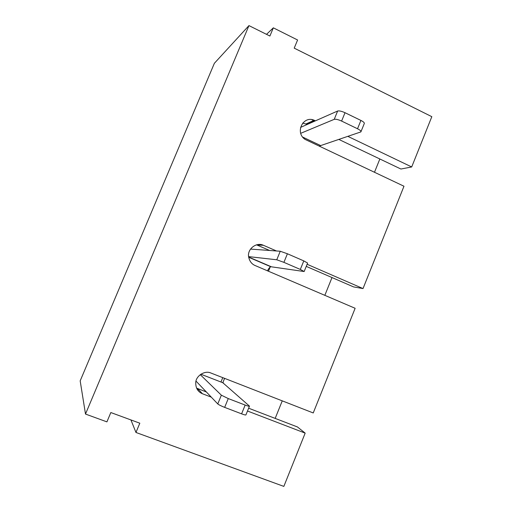 <?xml version="1.0" encoding="UTF-8"?>
<svg xmlns="http://www.w3.org/2000/svg" width="512" height="512" viewBox="0 0 512 512"><rect width="100%" height="100%" fill="white"/><g stroke="black" fill="none" stroke-linecap="round" stroke-linejoin="round"><path stroke-width="0.77" d="M266.522 34.349L273.331 27.834L269.901 36.032L248.954 25.6L85.498 414.061L106.925 421.875L110.829 412.544L139.814 423.2L135.962 432.467L130.938 419.936M85.498 414.061L80.179 380.87L214.368 63.296L248.954 25.6M248.64 408.205L297.44 426.95L305.171 433.12L283.846 486.4L135.962 432.467M347.872 136.371L411.699 166.957L431.821 116.678L294.208 48.141L297.594 39.994L273.331 27.834M411.699 166.957L400.902 169.024L338.848 139.43M307.341 124.403L302.707 123.098M307.11 264.275L363.021 288.57L403.981 186.234L305.133 139.424C294.547 132.563 303.213 115.194 314.253 120.275L315.437 120.826M363.021 288.57L353.606 286.925L306.253 266.381M269.594 250.477L256.506 244.813M211.296 397.146L202.406 393.741C198.022 391.885 195.795 388.314 195.731 383.027C195.52 376.173 204.672 370.048 210.918 373.024L313.242 412.954L355.13 308.282L255.098 265.523C251.834 264.128 249.722 261.434 248.755 257.434C246.675 249.37 256.25 241.766 263.418 245.286L276.518 250.982M196.576 388.115L206.355 391.962M305.171 433.12L247.494 411.014M311.725 119.571L313.581 120.57M361.037 131.526L364.243 123.642C364.685 122.867 363.578 121.798 360.915 120.435L357.53 128.762C360.198 130.118 361.312 131.162 360.883 131.904L320.653 145.594L319.571 146.387L320.045 145.286M357.53 128.762L341.606 121.069L345.018 112.71L360.915 120.435M300.57 127.392L337.632 111.027L334.234 119.334C335.795 118.995 338.253 119.571 341.606 121.069M345.018 112.71C341.67 111.213 339.213 110.65 337.632 111.027M334.234 119.334L300.723 133.312M379.846 158.982L374.47 172.301M304.205 271.424L307.603 263.053L303.795 260.896L300.32 269.44L304.16 271.533L270.733 266.714C269.85 267.078 268.749 268.442 267.443 270.803M300.32 269.44L283.904 262.349L287.405 253.766L303.795 260.896M250.554 249.094L280.256 251.251L276.762 259.782L283.904 262.349M287.405 253.766L280.256 251.251M276.762 259.782L248.64 256.614M270.451 266.394L268.467 271.238M332.006 277.555L324.832 295.334M222.79 382.726L249.478 406.125C249.459 406.496 248.019 406.144 245.158 405.069L241.594 413.843C244.461 414.906 245.914 415.238 245.946 414.829L249.414 406.285M241.594 413.843L224.666 407.379L228.262 398.566L245.158 405.069M200.262 374.65L221.357 395.187L217.773 403.942C218.867 404.845 221.158 405.99 224.666 407.379M228.262 398.566L221.357 395.187M217.773 403.942L196.026 381.12M224.595 378.362L222.803 382.733M282.253 400.864L275.181 418.4M220.966 382.016L222.758 377.645M314.707 120.48L306.637 124.064M263.418 245.286L256.877 244.96M202.406 393.741L197.734 388.646M302.63 137.062L320.678 145.587M248.698 257.056L271.098 266.669M223.469 382.989L200.877 374.208M198.995 390.022L197.19 389.331M306.189 123.866L314.253 120.275M302.662 137.094L320.653 145.594M248.73 257.274L270.733 266.714"/></g></svg>
